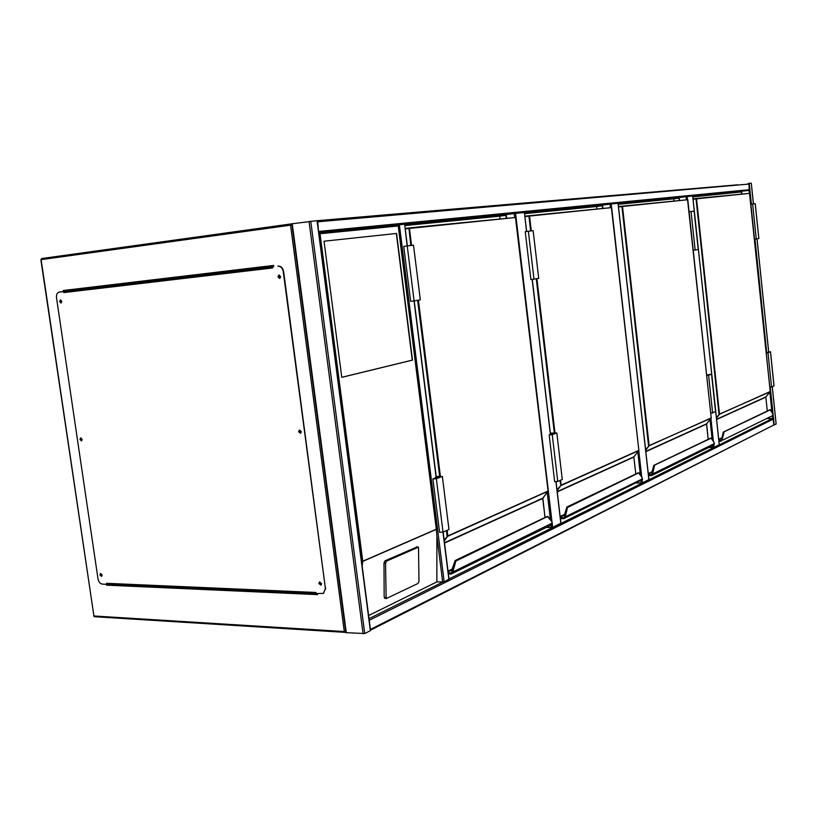 <?xml version="1.0" encoding="UTF-8"?>
<svg xmlns="http://www.w3.org/2000/svg" width="817" height="817" viewBox="0 0 817 817"><rect width="100%" height="100%" fill="white"/><g stroke="black" fill="none" stroke-linecap="round" stroke-linejoin="round"><path stroke-width="1.23" d="M713.782 445.02L714.027 447.308L708.605 447.573M686.413 199.501L686.106 196.662L679.193 197.54L679.478 200.216M714.027 447.308L719.246 444.714L692.663 195.998L687.128 196.54L687.434 199.399M686.106 196.662L687.128 196.54M642.111 480.202L642.407 482.827L636.504 483.051M610.36 207.293L610.003 204.127L602.548 205.087L602.875 208.059M642.407 482.827L648.861 479.62L618.02 203.321L611.157 203.995L611.524 207.293M610.003 204.127L611.157 203.995M552.251 524.065L552.639 527.343L546.185 527.506M514.659 217.108L514.24 213.533L506.162 214.585L506.56 217.935M552.639 527.343L560.83 523.288L555.958 481.816M514.24 213.533L515.558 213.38L551.996 521.879M526.526 231.466L524.422 212.512L515.558 213.38M754.499 239.207L756.266 239.024L752.651 204.015L755.255 203.699L750.884 204.23L754.724 203.76L753.366 203.933L751.293 183.161L748.301 183.447L749.036 184.06L317.721 221.805L318.61 232.539M776.099 424.033L773.423 425.218M737.853 184.795L317.067 220.702M370.53 630.173L369.08 619.031M370.898 629.192L773.495 425.187M773.883 424.523L772.361 416.2M767.49 418.59L772.586 418.416L449.023 578.967M364.75 633.543L345.857 632.654L291.812 223.797L317.057 220.661L370.346 630.693L364.75 633.543L310.746 221.193M317.721 221.805L317.078 220.815M692.745 196.203L749.138 190.432L749.036 184.06M448.86 579.212L444.172 581.857L436.85 581.908L368.62 615.538M381.764 227.034L399.37 224.736L444.172 581.857M407.162 245.958L404.64 224.236L399.37 224.736M321.347 583.501L320.162 582.623L319.845 583.45L321.04 584.329L321.347 583.501M321.142 584.257L320.427 582.541M301.095 431.56L299.982 430.692L299.594 431.611L300.707 432.479L301.095 431.56M300.789 432.438L299.962 431.509L300.278 430.63M280.435 276.636L279.414 275.778L278.934 276.8L279.965 277.657L280.435 276.636M280.017 277.637L279.322 276.749L279.741 275.758M61.735 301.381L60.918 300.605L60.54 301.524L61.357 302.3L61.735 301.381M61.469 302.239L61.214 300.615M82.047 439.321L81.179 438.525L80.852 439.362L81.731 440.159L82.047 439.321M81.843 440.077L81.455 438.504M102.013 574.892L101.094 574.075L100.818 574.841L101.747 575.658L102.013 574.892M101.87 575.556L101.359 574.034M148.694 281.426L148.541 280.343M175.43 588.087L177.779 587.168M176.584 588.138L178.933 587.219M149.051 281.385L148.898 280.302M273.736 266.628L273.572 265.443L63.205 290.515L63.358 291.567M106.414 584.308L106.537 585.156L317.578 594.623L317.445 593.663M168.057 587.75L170.416 586.841M141.382 282.294L141.239 281.222M317.547 594.439L106.935 585.023L106.823 584.288M63.767 291.526L63.614 290.464M345.826 632.419L344.294 631.531L290.546 225.175L291.822 223.868M100.736 573.483L100.328 574.821L101.706 576.383M102.115 575.045L100.43 573.565L99.94 574.964L101.614 576.445L102.115 575.045M80.883 437.892L80.372 439.383L81.618 440.894M82.139 439.403L80.546 437.953L79.964 439.485L81.547 440.925L82.139 439.403M60.693 299.931L60.06 301.575L61.173 303.025M61.806 301.381L60.325 299.972L59.641 301.626L61.122 303.046L61.806 301.381M279.24 274.992L278.321 276.871L279.751 278.495M280.67 276.616L278.801 275.063L277.943 276.922L279.802 278.474L280.67 276.616M299.308 430.069L298.981 431.642L300.636 433.327L301.33 431.652L299.308 430.069L298.603 431.744L300.636 433.327M319.753 581.949L319.233 583.42L321.091 585.156M321.602 583.685L319.437 582.082L318.875 583.583L321.04 585.186L321.602 583.685M272.449 266.781L272.602 267.966L63.818 292.588L63.665 291.536L58.804 292.169C57.006 293.027 56.24 294.876 56.506 297.725L98.009 578.906C98.673 581.98 100.134 583.726 102.37 584.124L106.731 584.318L106.578 583.307L316.005 592.478L316.159 593.612L323.542 593.346L325.401 588.363L283.223 271.52C282.468 267.966 280.691 266.168 277.882 266.138L278.27 266.087C281.068 266.117 282.856 267.915 283.611 271.469L283.223 271.52M63.818 292.588L63.665 291.536M106.731 584.318L106.578 583.307M325.401 588.363L283.611 271.469M325.758 588.209L323.328 593.479M64.083 291.485L59.335 292.047M316.108 593.254L107.098 584.043M64.104 291.628L273.164 266.689M396.572 233.448L324.032 241.209L341.772 377.342L412.493 360.113L396.572 233.448L324.032 241.209M386.533 561.136L385.542 563.25L386.165 598.606L418.038 583.45L418.978 581.398L418.488 547.135L386.533 561.136L384.991 560.819L383.99 562.933L384.174 597.115L384.981 598.34M384.991 560.819L417.099 546.941M398.686 224.818L318.63 232.671L398.328 225.216L398.236 225.972L320.029 233.733L362.768 561.208L362.166 566.13M362.768 561.208L436.298 529.222L436.901 536.126L436.85 581.908M320.029 233.733L318.64 232.784M341.761 377.301L412.268 360.123L396.347 233.478M692.806 196.774L741.458 191.934L741.652 193.833M741.601 191.392L741.846 193.823M741.458 191.934L692.816 196.917M772.188 416.272L772.943 415.465L772.484 413.31L770.084 409.674L723.484 431.999M723.27 432.224L770.502 409.726M721.84 439.954L722.024 437.442L721.84 439.954M723.423 432.03L722.075 437.381M722.565 440.22L772.964 415.434L722.565 440.22L722.116 439.679L723.995 432.356L723.239 432.275L722.024 437.442L723.515 432.162M723.474 432.162L721.819 440.016M765.927 396.878L770.165 391.762L719.031 414.301L696.043 198.899L693.071 199.277M772.974 414.944L772.473 413.198M756.266 239.024L758.85 238.544L755.184 203.709M753.366 203.933L752.651 204.015M766.244 352.811L769.992 351.831L766.877 352.77M766.857 352.617L766.223 352.648M769.788 387.197L773.965 385.941M766.244 352.862L768 352.76L771.554 387.115M768 352.76L770.513 351.77L766.213 352.597M618.203 204.189L679.019 198.143L679.244 200.236M618.132 203.556L679.193 197.54M679.019 198.143L673.719 198.817L673.933 200.778M618.224 204.342L673.719 198.817M713.507 445.163L714.303 444.274L713.752 441.936L710.943 438.004L653.896 465.333M653.671 465.567L711.372 438.045M653.876 465.516L652.089 471.46L653.906 465.516L652.334 471.358L652.64 474.575L651.823 474.32L652.089 471.46L651.905 473.952M653.825 465.363L652.17 471.389M653.906 465.516L654.448 465.741L652.701 473.942L714.324 443.621M652.916 471.572L652.374 471.348L651.833 474.36M711.168 418.161L648.586 445.837L621.931 206.538L618.51 206.977M645.798 451.403L706.603 423.819L711.239 417.926M689.619 211.664L694.215 211.113L689.619 211.664M693.265 250.278L698.218 249.491M695.175 250.073L691.039 211.501M689.129 211.726L693.643 211.184L689.129 211.726M706.674 375.35L711.066 374.176L707.471 375.309M707.451 375.115L706.654 375.156M710.729 413.188L715.559 411.666M706.685 375.422L708.584 375.32L712.638 413.116M708.584 375.32L711.648 374.115L706.644 375.085M524.534 213.492L602.323 205.761L602.589 208.09M524.453 212.777L602.548 205.087M561.279 518.662L560.452 519.071M602.323 205.761L596.614 206.497L596.859 208.682M524.555 213.666L596.614 206.497M641.57 480.559L642.428 479.599L641.753 477.016L638.394 472.757L566.957 506.979M566.712 507.234L567.549 507.449L638.833 472.788M566.906 507.194L564.414 516.865M566.886 507.02L564.772 513.913M642.438 478.854L565.272 516.824L565.221 517.539L564.639 516.875L565.272 516.824L567.549 507.449L566.947 507.194M564.598 516.875L564.67 513.985L564.322 517.304M638.833 450.565L561.034 485.502L559.921 480.508M557.225 491.599L633.941 456.785L638.782 450.647L641.723 476.801M550.372 433.265L555.866 433.092L551.628 434.705L549.974 434.746L553.303 433.49L550.403 433.582M553.303 433.49L553.364 434.041M550.352 433.143L556.826 432.949L562.27 479.467L557.745 481.468L554.651 481.632M556.826 432.949L552.251 434.685L549.157 434.94L552.343 433.643L550.423 433.694M528.568 231.221L533.133 230.67L528.568 231.221M533.133 230.67L538.72 278.393L530.887 279.588M526.648 231.446L532.153 230.782L525.954 231.538L529.549 231.099L526.648 231.456L524.422 212.512M404.783 225.39L505.876 215.341L506.183 217.976M404.681 224.573L506.162 214.585M505.876 215.341L499.698 216.148L499.994 218.609M404.803 225.594L499.698 216.148M551.342 524.963L552.292 523.197L551.404 521.042L547.308 516.395L455.243 560.493M454.977 560.779L455.896 561.044L547.758 516.415M452.087 572.043L452.832 571.982L452.781 572.788L452.046 572.717L452.536 568.591L455.202 560.758L451.893 572.033M455.161 560.533L452.383 568.591M455.202 560.758L455.896 561.044L452.832 571.982L552.261 523.043M455.151 560.758L452.24 568.673L451.781 572.543M452.046 572.043L452.24 568.673L453.241 568.877M548.054 491.201L447.757 536.279L447.093 536.034L446.419 530.601M542.876 498.053L548.125 490.976L515.762 217.475L409.45 228.433L411.574 245.427M436.217 476.658L441.221 476.587L435.675 478.701L433.878 478.721L438.239 477.067L436.278 477.087M438.239 477.067L438.31 477.7M436.196 476.495L442.344 476.413L448.962 529.477L443.028 532.092L439.577 532.265M442.344 476.413L436.349 478.691L432.898 478.987L436.298 477.251M408.173 245.835L413.504 245.192L408.173 245.835M413.504 245.192L420.316 299.819L414.107 300.942L410.634 301.34L403.741 246.377M407.356 245.937L412.36 245.325L404.558 246.274L409.317 245.692L407.356 245.937L404.64 224.236L749.138 190.432M713.027 447.471L712.812 445.5M712.128 439.168L710.034 419.591M710.933 418.488L713.364 441.18M641.274 483.01L641.028 480.825M640.365 474.851L637.791 451.924M551.352 527.568L551.056 525.106M550.403 519.561L547.196 492.416M550.382 434.378L532.173 279.496M776.109 424.105L772.259 386.798M768.654 351.861L757.002 238.891M774.189 425.085L770.278 387.176M766.693 352.515L754.99 239.156M751.374 204.168L749.22 183.335M771.942 412.238L769.869 392.119M749.291 193.057L748.954 189.738M737.128 191.617L737.046 190.892M369.703 620.062L773.311 419.08M369.029 618.663L442.681 582.123L436.901 536.126M309.04 221.397L363.105 633.839M292.241 223.725L346.296 632.787M749.618 189.667L318.967 231.415M749.026 190.453L404.64 224.256M414.045 300.952L436.145 477.608M442.967 532.122L448.901 579.508M290.546 225.175L41.116 259.643L93.924 615.987L344.294 631.531M345.397 632.327L94.435 616.702L93.659 615.906L94.435 616.702L345.571 632.389M41.116 259.643L41.79 258.519L291.812 223.827L345.857 632.654M93.884 615.681L40.86 259.683L41.636 258.55M273.215 266.689L64.492 291.434M436.298 529.222L398.236 225.972M436.401 529.345L362.677 561.422M385.716 597.452L384.174 597.115M385.542 563.25L383.99 562.933M417.998 547.124L416.476 546.828M696.166 198.5L749.74 193.353L696.544 198.837L719.522 414.229L770.217 391.527L749.485 193.057M693.03 198.899L696.155 198.5M716.591 419.284L765.897 396.909L770.237 391.496L749.761 193.353M716.407 417.538L719.522 414.229L716.468 418.161M718.725 439.291L721.962 437.718M765.846 397.133L767.286 411.012L765.825 397.154L716.611 419.499M721.881 438.3L718.786 439.812M718.848 440.455L721.278 440.394L718.899 440.894M721.319 441.18L718.94 441.231L721.166 440.833M718.899 440.925L721.176 440.874M722.116 439.679L722.299 437.33L722.779 437.534M770.441 351.831L773.975 386.043M618.469 206.558L687.812 199.736L622.503 206.476L649.147 445.745L711.209 417.947L687.812 199.736M645.593 449.616L649.147 445.745L645.675 450.32M648.269 473.605L652.017 471.777M706.644 423.768L708.196 439.321L706.531 424.084L645.828 451.648M651.905 472.44L648.341 474.177M648.402 474.779L651.251 474.748L648.463 475.28M652.64 474.575L652.048 475.402L651.129 475.29L652.099 474.514L651.118 475.249M651.272 475.617L648.504 475.647L652.048 475.402L713.741 445.04L714.364 443.672M648.463 475.32L651.129 475.29M711.209 417.906L706.531 424.033M698.218 249.522L694.113 211.123M711.546 374.196L715.569 411.819M524.851 216.168L611.667 207.589L529.559 216.056L531.305 230.884M560.533 480.233L561.116 485.175L638.863 450.351L611.667 207.589M536.912 278.72L554.998 433M557.01 489.792L561.116 485.175L557.112 490.619M560.156 516.507L564.567 514.363M633.859 457.02L635.8 474.003L633.859 457.081L557.255 491.875M564.424 515.118L560.227 517.161M560.288 517.682L563.72 517.702L563.546 518.274L560.36 518.254M565.221 517.539L563.832 518.672L560.401 518.642L563.74 518.672L564.547 517.467L563.546 518.274M560.36 518.295L563.546 518.315M554.345 433.02L536.269 278.832M530.652 230.966L528.916 216.127L524.912 216.638M564.639 516.875L564.956 513.893L565.568 514.138M638.853 450.29L611.351 207.212M633.992 456.723L638.812 450.627M552.251 434.685L557.745 481.468M534.001 279.251L528.364 231.242M410.808 245.519L408.939 227.943L515.762 217.475M405.161 228.433L408.929 227.943M447.134 530.284L447.839 535.911L548.064 491.017L542.723 498.472L444.53 543.07M418.406 300.166L440.414 476.434M444.489 542.754L542.856 498.104L544.98 517.508M444.152 540.057L447.839 535.911L444.274 541.028M448.033 571.103L452.107 569.122M451.913 570L448.135 571.849M448.257 572.84L451.147 572.931L450.923 573.605L448.339 573.524M452.781 572.788L451.28 574.034L448.39 573.942L451.147 574.045L451.995 572.717L450.923 573.605M448.349 573.575L450.923 573.657M439.658 476.444L417.65 300.299M408.939 227.943L409.45 228.433L405.232 228.974M548.023 516.783L551.404 521.042M548.054 490.925L515.415 217.046M542.713 498.38L545.041 517.478M436.349 478.691L443.028 532.092M414.107 300.942L407.234 245.948M719.297 444.652L692.714 195.988M648.933 479.528L618.101 203.321M560.932 523.146L556.071 481.805M550.495 434.338L532.296 279.475M776.15 424.054L772.3 386.788M768.695 351.851L757.042 238.881M753.437 203.923L751.293 183.161M370.54 630.162L773.597 425.126M317.057 220.661L370.561 630.418M414.229 300.922L436.329 477.537M443.151 532.041L449.064 579.304M316.118 593.285L107.119 584.053M386.165 598.606L384.623 598.258M418.151 547.073L416.966 546.839M436.584 529.998L398.359 225.441M770.635 409.868L772.433 413.126M758.85 238.544L755.255 203.699M770.523 351.79L774.036 385.971M711.239 417.916L687.526 199.399M714.364 443.651L713.752 441.793M711.536 438.198L713.69 441.701M698.321 249.491L694.215 211.113M711.648 374.135L715.661 411.717M642.468 479.559L563.74 518.672M642.468 479.548L642.499 478.915M642.489 478.885L641.743 476.842M639.037 472.961L641.672 476.73M549.157 434.94L554.661 481.703M530.887 279.598L525.239 231.62M552.343 523.125L551.628 524.831L451.147 574.045M552.333 523.094L551.404 520.807M548.013 516.589L551.301 520.674M432.898 478.987L439.587 532.367"/></g></svg>
